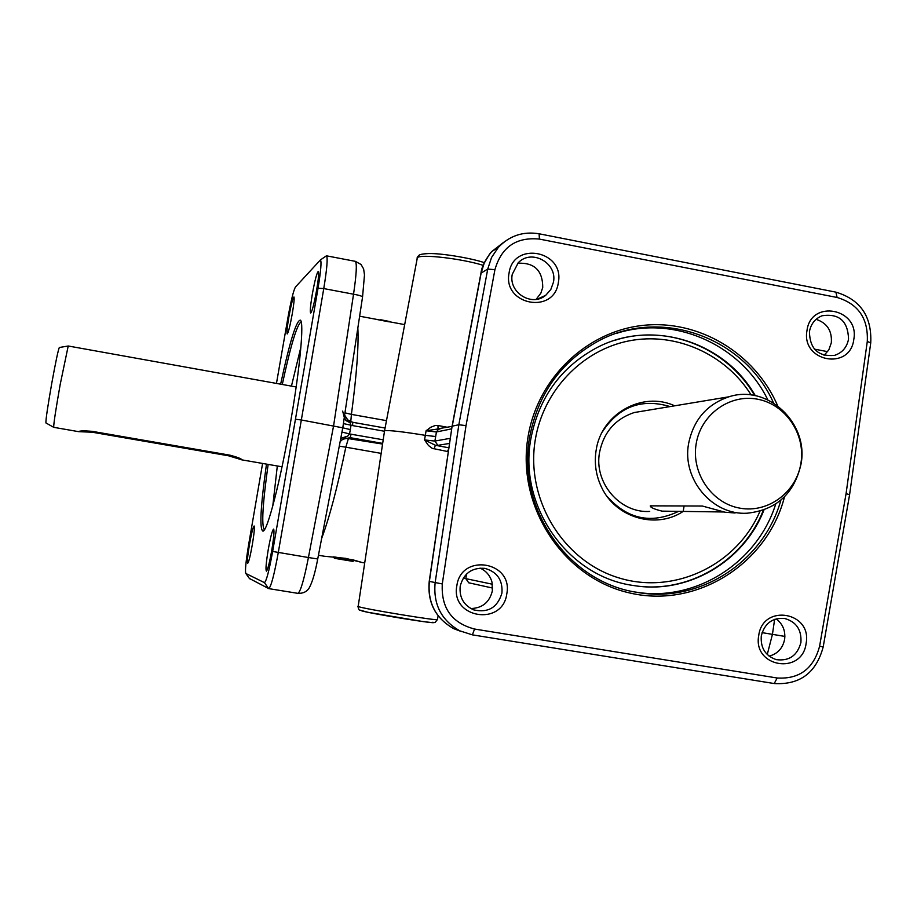 <?xml version="1.0" encoding="UTF-8"?>
<svg xmlns="http://www.w3.org/2000/svg" width="917" height="917" viewBox="0 0 917 917"><rect width="100%" height="100%" fill="white"/><g stroke="black" fill="none" stroke-linecap="round" stroke-linejoin="round"><path stroke-width="1.38" d="M448.906 447.828L435.392 445.272L424.548 439.931L428.468 445.513L432.262 448.356L448.333 451.68M384.51 431.059L384.888 430.681C389.473 430.176 402.953 431.735 425.328 435.334L424.548 439.931L434.887 441.077L437.879 445.353L449.559 443.427M438.131 615.846L437.455 619.502C441.707 621.68 362.066 608.624 358.169 606.492L384.555 430.818L417.361 257.666C420.594 253.849 461.801 258.594 483.202 265.345M438.028 428.927L437.982 425.499L435.197 425.499L430.784 427.242L426.096 430.749L425.328 435.334L435.667 436.526L436.423 431.976L451.703 428.835M440.022 428.927L438.509 429.248L436.423 431.976L426.096 430.749L438.143 428.95M448.78 448.642L447.519 451.451M437.879 445.353L435.392 445.272L434.039 448.906M321.626 538.508C329.329 518.002 337.387 487.557 345.824 447.187L381.128 453.376M324.205 556.229L345.709 558.35L362.284 562.545L353.79 560.092M271.719 550.59C273.793 537.981 274.424 530.817 273.644 529.098C272.372 529.888 270.572 536.72 268.245 549.592C266.09 562.751 265.483 569.927 266.434 571.131C267.73 569.778 269.495 562.923 271.719 550.59M276.464 383.432L287.949 317.557C291.021 300.65 293.509 290.494 295.412 287.067L320.423 259.924C321.672 261.402 320.87 270.836 318.039 288.236L272.647 551.449C269.048 571.131 266.308 581.516 264.405 582.616L245.836 573.48C244.919 571.176 245.859 561.525 248.656 544.526L262.594 463.44M292.271 313.763C293.921 303.871 294.483 298.266 293.956 296.97C292.832 297.865 291.125 304.582 288.832 317.11C287.124 327.403 286.585 333.009 287.216 333.948C288.385 332.607 290.07 325.879 292.271 313.763M252.255 545.03C254.112 533.82 254.743 527.47 254.147 525.991C253.126 526.748 251.579 532.834 249.516 544.251C247.59 555.885 246.994 562.236 247.705 563.325C248.759 562.132 250.272 556.034 252.255 545.03M316.652 290.059C318.463 279.135 319.024 272.922 318.359 271.409C316.938 272.349 314.921 279.972 312.296 294.288C310.404 305.728 309.866 311.975 310.691 313.006C312.147 311.493 314.13 303.848 316.652 290.059M266.48 464.117C260.554 506.482 259.351 528.822 262.881 531.126C267.271 532.009 280.682 480.072 290.712 421.327C300.1 367.327 304.226 321.821 300.352 320.136C296.306 320.469 289.726 341.812 280.636 384.177M282.287 384.475C290.712 345.273 297.016 324.412 301.189 321.856M264.394 529.762C261.356 525.922 262.606 504.144 268.142 464.403M277.312 465.985L272.773 506.024M300.914 346.993L291.446 386.114M78.679 431.666L78.61 431.586C79.962 430.749 84.467 430.669 92.136 431.334L230.144 455.21C237.79 457.296 241.698 458.832 241.87 459.841L228.516 455.783L92.227 432.216L78.679 431.666L53.702 427.322C53.576 424.009 55.754 409.693 60.213 384.361L68.213 345.996L296.157 386.963M59.399 347.486L59.318 347.497C58.172 350.042 55.673 361.883 51.811 383.031C47.684 406.506 45.724 419.803 45.919 422.932L45.965 422.955M295.652 419.264L301.338 419.975L323.758 288.58C326.968 268.922 327.885 258.009 326.532 255.832L326.016 256.084M249.39 578.467L268.761 588.622C271.042 586.834 274.217 574.799 278.287 552.538L301.338 419.975L342.775 427.826L317.729 558.969L308.421 557.525C304.054 579.682 300.57 591.625 297.945 593.356L297.91 593.356M249.607 578.776L245.836 573.48L249.607 578.776M355.2 261.322L355.372 261.345C357.057 263.58 356.449 274.527 353.538 294.197L333.616 425.694L308.421 557.525L272.647 551.449M340.15 441.558C344.15 437.948 346.695 436.125 347.784 436.068L340.746 438.383M347.784 436.068L349.515 433.947L341.972 432.033M383.191 439.793L349.515 433.947L350.34 429.592L342.775 427.826L343.417 423.597L351.005 425.213L350.065 422.703C349.056 422.336 347.268 419.837 344.677 415.195L347.749 419.883L352.781 422.313L352.587 425.591L384.487 431.254M344.322 417.556L346.007 420.628L350.065 422.703M344.46 416.307L343.417 423.597M386.47 420.639L351.417 414.392C356.633 375.145 358.776 346.362 357.848 328.057M400.454 323.827L369.792 318.107M350.764 421.728L351.417 414.392L345.033 412.856M470.811 608.544C482.365 608.166 489.54 602.274 492.36 590.869L492.028 582.318C490.217 575.658 486.216 570.913 480.038 568.082M769.111 656.148C777.65 653.855 782.831 648.204 784.654 639.183C785.582 630.678 782.74 623.904 776.137 618.86M761.293 635.905C764.526 623.457 772.252 617.634 784.505 618.448C796.243 621.737 801.71 629.738 800.919 642.45C797.389 655.586 789.17 661.306 776.252 659.632C765.397 655.815 760.411 647.906 761.293 635.905M460.208 586.146C463.681 573.343 471.9 567.417 484.864 568.368C497.14 571.841 502.837 580.071 501.943 593.047C497.587 607.501 488.176 613.118 473.699 609.874C463.647 605.277 459.142 597.368 460.208 586.146M456.861 585.642C450.224 618.276 502.654 626.747 506.792 593.895C513.44 561.491 461.194 552.676 456.861 585.642M474.548 629.039C451.783 622.998 441.031 607.971 442.292 583.946L466.019 425.614L494.928 269.655C501.45 247.028 516.271 236.838 539.414 239.085L837.095 297.475C858.301 303.882 868.365 318.531 867.287 341.445L846.07 493.655L819.592 646.279C813.551 668.722 799.406 679.302 777.158 678.007L474.548 629.039L472.393 634.862L774.223 683.543C799.911 685.022 816.233 672.814 823.202 646.898L849.589 494.699L870.737 342.889C871.975 316.457 860.364 299.538 835.903 292.145L539.116 233.789C523.126 231.164 509.531 235.692 498.332 247.395L491.558 257.459L487.729 269.071L458.844 424.754L435.128 582.799C433.133 604.337 441.364 620.351 459.818 630.839L472.393 634.862M758.726 635.527C752.559 667.37 802.329 675.416 806.123 643.367C812.313 611.742 762.703 603.363 758.726 635.527M509.061 273.083C502.539 305.097 554.281 314.886 558.338 282.574C564.872 250.777 513.314 240.655 509.061 273.083M806.994 330.498C800.931 361.757 850.07 371.064 853.784 339.519C859.871 308.467 810.892 298.862 806.994 330.498M777.605 405.681C754.874 352.885 698.33 318.967 642.221 325.478C586.112 331.794 537.614 378.492 528.054 436.721C515.996 506.562 563.817 578.868 630.678 593.184C697.367 608.372 767.437 563.611 784.516 496.796M780.894 500.132C763.815 561.8 699.247 603.89 636.925 592.313C568.208 582.329 516.34 508.007 529.636 437.145C537.889 394.161 560.516 362.284 597.506 341.514C659.999 306.748 744.466 337.089 773.524 402.918M775.725 504.006C757.442 562.774 695.533 602.309 635.424 592.05M616.098 333.501C673.915 314.634 740.902 344.494 767.827 399.846M763.964 509.955C743.962 561.491 688.002 594.571 633.945 585.573C568.276 577.114 518.151 506.448 530.84 438.911C538.818 397.623 560.734 367.258 596.577 347.818C651.563 318.577 724.419 341.193 755.31 395.697M763.357 510.161C743.309 561.548 687.452 594.48 633.521 585.516L633.303 585.482M614.986 340.287C666.934 323.449 727.089 347.703 754.68 395.571M759.975 511.228C736.993 565.124 674.247 595.248 618.585 577.802C562.786 560.917 525.189 498.894 535.322 439.552C543.414 390.55 582.089 350.145 628.856 340.906C675.634 331.61 725.542 353.985 751.183 395.021M683.348 511.296C656.148 529.659 615.49 517.807 601.437 487.03C596.13 475.854 594.285 464.117 595.901 451.829L596.119 450.43C601.082 413.934 642.358 390.768 674.683 405.818M678.041 511.617C650.99 524.26 627.331 519.182 607.054 496.361M602.263 432.056C618.883 406.586 641.487 398.093 670.075 406.575M649.706 511.434C619.949 513.394 593.735 482.674 599.558 452.368C603.718 432.216 615.261 418.943 634.163 412.547L645.293 410.701M801.045 463.991C808.989 423.081 767.391 384.017 728.946 396.797C706.881 404.294 693.435 419.917 688.587 443.645C681.835 479.35 712.52 515.537 747.24 513.211C776.412 509.978 794.351 493.575 801.045 463.991M723.742 511.984L662.074 511.136C654.257 509.21 650.313 507.445 650.268 505.852L702.365 506.035L725.072 512.225L735.113 512.993M800.954 463.039C796.598 492.097 768.171 513.325 740.088 508.19C711.936 503.479 691.2 473.344 696.129 444.069C700.645 414.713 729.519 393.737 757.453 399.182C785.456 404.191 805.734 434.062 800.954 463.039M848.546 339.107C846.918 347.337 842.287 352.758 834.653 355.349C818.193 356.851 809.78 348.93 809.436 331.564C810.926 323.861 815.144 318.589 822.113 315.746C839.147 313.282 847.95 321.065 848.546 339.107M824.096 355.36L828.842 349.813L831.318 342.832C832.189 330.831 827.111 323.002 816.084 319.322M553.444 282.241L550.796 289.531L545.73 295.297C531.871 307.206 508.362 292.512 512.259 274.309L518.243 262.778C531.505 248.507 557.593 262.996 553.444 282.241M536.136 299.366L540.881 293.119L542.738 287.411C542.681 270.481 534.359 262.434 517.773 263.248M846.07 493.655L849.589 494.699M466.019 425.614L458.844 424.754L452.241 426.153L481.127 273.025L484.199 263.145L489.437 254.296L491.615 251.659L503.914 242.157M461.4 631.584L453.732 628.661C435.575 618.333 427.448 602.584 429.374 581.401L452.092 426.222L480.932 273.312M452.081 426.302L429.225 581.378L442.292 583.946M468.725 582.799L465.825 578.638L463.211 578.168M339.267 446.143L345.824 447.187L348.54 438.062L350.134 437.661L382.641 443.392M767.254 654.52L772.435 634.346L774.636 619.342M437.455 619.502L435.231 622.299C433.088 622.414 437.581 623.342 423.035 621.577L367.74 612.247L359.728 610.057C359.212 610.493 358.604 609.255 357.894 606.343L357.905 606.229M447.588 427.322L437.982 425.499M345.193 416.559L347.738 419.906L352.071 422.164L385.071 428.044L352.793 422.313M784.883 636.409L762.073 632.638M334.258 556.951L353.824 559.989L352.907 561.364L353.756 560.195M335.083 557.02L334.957 557.731L333.479 557.421L334.774 558.361L334.957 557.731L353.091 560.745L353.251 559.851M334.361 556.974L334.774 558.361L352.907 561.364L353.653 560.826M92.227 432.216L92.376 431.38M228.516 455.783L228.665 454.958M344.356 416.719L362.536 297.074C362.421 296.237 359.43 295.274 353.538 294.197L323.758 288.58L318.039 288.236M268.658 588.588L264.405 582.616M350.34 429.592L351.005 425.213L352.587 425.591M380.67 320.239L375.775 319.254M384.475 320.984L375.706 319.231M389.278 321.867L385.633 321.202M385.897 321.019L384.257 320.709M683.234 511.296L684.105 505.886M870.737 342.889L867.287 341.445M774.223 683.543L777.158 678.007M823.202 646.898L819.592 646.279M494.928 269.655L487.729 269.071L480.955 273.163C481.643 266.939 485.196 259.775 491.615 251.659L498.332 247.395M539.414 239.085L539.116 233.789M837.095 297.475L835.903 292.145M492.635 588.061L468.495 582.742M450.304 438.303L434.887 441.077L435.667 436.526M351.131 434.131L350.134 437.661L342.511 439.312L340.138 441.581L342.511 439.312M382.538 444.057L344.998 438.062M492.406 584.232L465.825 578.638L466.524 574.053M361.126 610.596C365.298 612.82 442.556 625.302 432.847 622.207M814.434 349.136L827.638 351.658M364.485 562.912L362.284 562.545M324.251 556.229L318.428 555.266M333.524 556.883L334.694 558.338M334.774 558.361L352.907 561.364M300.856 320.87L300.352 320.136M263.913 530.404L262.881 531.126M241.687 459.83L282.035 466.799M45.919 422.932L53.702 427.322M59.318 347.497L68.145 346.03M320.423 259.924L326.429 255.809M362.559 296.936L364.485 274.894L363.625 268.933L361.034 264.474L355.372 261.345L326.532 255.832M317.718 559.003C315.207 572.46 312.399 582.054 309.281 587.786C306.989 591.66 303.206 593.517 297.945 593.356L268.761 588.622M404.512 324.584L397.279 323.231M373.918 318.875L359.636 316.205M389.289 321.443L380.693 319.735M634.163 412.547L728.946 396.797M545.73 295.297L537.396 299.148M429.225 581.378C427.311 602.538 435.483 618.287 453.732 628.661L459.818 630.839M452.07 426.371L437.501 428.881M417.006 258.055L417.957 256.267C419.459 255.969 416.685 254.158 428.457 253.55C443.519 253.149 475.212 259.19 484.325 262.698M344.712 418.966L342.66 411.125"/></g></svg>
